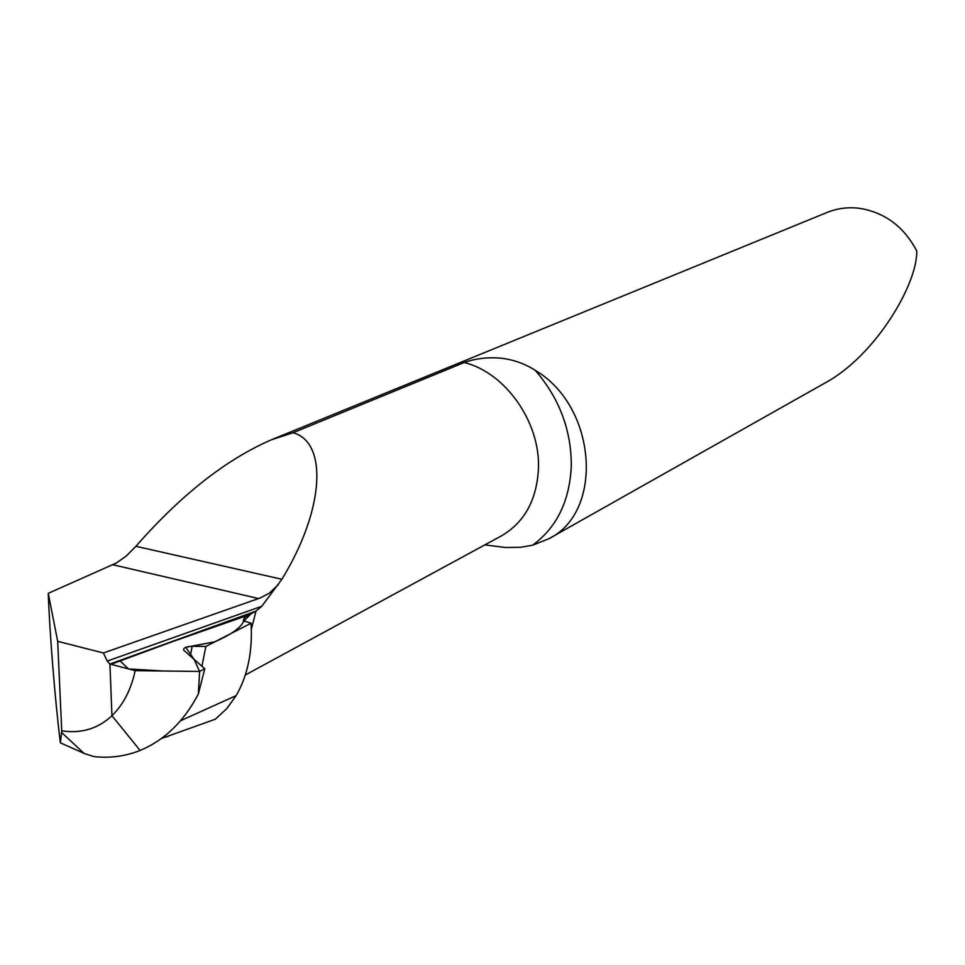 <?xml version="1.0" encoding="UTF-8"?>
<svg xmlns="http://www.w3.org/2000/svg" width="965" height="965" viewBox="0 0 965 965"><rect width="100%" height="100%" fill="white"/><g stroke="black" fill="none" stroke-linecap="round" stroke-linejoin="round"><path stroke-width="1.45" d="M251.395 628.987L256.014 611.098L251.395 628.987M484.852 544.887L505.539 547.505L520.69 547.276L532.511 545.249L548.892 538.711C604.271 511.836 596.84 406.434 535.261 370.367C524.526 363.479 512.705 359.378 499.786 358.063C486.806 357.159 474.949 358.642 464.225 362.514L292.986 432.754L271.358 439.811C226.112 459.437 180.95 494.936 135.896 546.299L126.306 555.997L116.27 563.065L48.25 593.342C49.734 634.234 55.065 700.433 60.385 742.857L84.775 753.665L94.1 756.632C110.131 758.345 125.462 756.283 140.106 750.444L111.94 715.728L140.106 750.444C164.593 740.203 183.989 721.41 198.332 694.076L204.761 668.745L199.634 671.447L198.332 694.076M271.358 439.811L827.198 212.409C837.21 208.368 847.74 206.98 858.79 208.223C884.447 212.143 903.771 226.389 916.75 250.972C917.655 283.734 875.412 356.483 823.772 383.684L548.892 538.711M135.896 546.299L281.889 579.265L261.792 606.273L256.014 611.098L244.664 617.286L243.289 620.64L251.045 623.221C252.721 651.242 247.764 675.355 236.196 695.584L180.467 720.783L236.196 695.584L226.715 708.684L215.291 719.215L161.541 738.466M61.736 730.843C81.277 733.762 98.008 728.732 111.94 715.728L109.938 664.041L111.94 715.728C123.411 704.51 131.156 689.48 135.172 670.651L109.938 664.041L107.212 661.073L103.4 652.979L57.683 641.327L61.736 730.843L60.385 742.857M48.25 593.342L57.683 641.327M281.889 579.265C325.06 508.893 327.642 441.813 292.986 432.754M278.463 584.476L269.512 593.041L260.224 597.962L103.4 652.979M196.558 633.016L109.938 664.041L256.014 611.098M198.44 689.046L199.9 688.25M251.045 623.221L205.847 646.453L192.132 646.285C186.136 646.574 183.302 647.853 183.64 650.145L204.761 668.745M199.634 671.447L163.133 671.001L128.478 668.926L119.744 660.567L252.553 612.413L243.723 620.99C241.383 627.31 231.781 634.246 214.93 641.785L185.75 647.298L194.086 659.372L199.634 671.447L135.172 670.651M205.847 646.453L201.95 666.284M245.194 675.066L501.305 535.949C524.61 522.391 536.998 499.701 538.47 467.88C540.074 421.693 505.226 372.526 464.225 362.514M532.511 545.249C556.805 527.517 569.736 501.004 571.304 465.697C571.304 429.944 559.29 398.171 535.261 370.367M112.869 564.766L258.56 598.541M107.212 661.073L261.792 606.273M250.357 614.391L173.169 641.375L110.83 664.378M192.132 646.285L190.346 656.091M244.676 621.52L244.664 617.286M62.158 732.978L84.196 753.556M162.289 737.911L168.393 736.343"/></g></svg>
